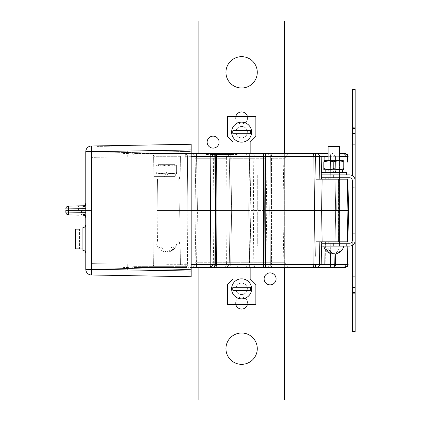 <?xml version="1.0" encoding="UTF-8"?>
<svg xmlns="http://www.w3.org/2000/svg" width="421" height="421" viewBox="0 0 421 421"><rect width="100%" height="100%" fill="white"/><g stroke="black" fill="none" stroke-linecap="round" stroke-linejoin="round"><path stroke-width="0.32" stroke-dasharray="2.1 1.58" d="M221.578 153.523L195.939 153.523L221.578 153.523M221.578 154.949L245.822 154.949L221.578 154.949M316.055 153.523L210.947 153.523A2.847 0.768 -90 0 0 210.179 156.323L210.484 210.5L269.887 210.5L270.193 156.323L334.774 156.323L335.095 179.162L347.351 179.162L315.939 179.162M343.241 267.477L342.678 267.477A2.847 2.779 -90 0 0 345.452 264.677L270.193 264.677L269.887 210.5L179.32 210.5L178.804 179.162L184.54 179.162L153.823 179.162L153.628 156.323L153.823 179.162L144.566 179.162L179.462 179.162L153.823 179.162L178.804 179.162L179.32 210.5L166.642 210.5L184.54 210.5L157.096 210.5L210.484 210.5L210.179 264.677A2.847 0.768 -90 0 0 210.947 267.477L284.349 267.477L284.349 153.523M185.087 179.162L185.272 156.323L185.087 179.162L144.566 179.162L166.642 179.162C175.047 179.162 175.047 179.162 166.642 179.162C158.243 179.162 158.243 179.162 166.642 179.162C158.243 179.162 158.243 179.162 166.642 179.162C175.047 179.162 175.047 179.162 166.642 179.162L180.104 179.162L180.435 156.323L180.104 179.162L185.087 179.162M157.096 210.5L157.48 179.162L157.096 210.5L166.642 210.5L157.096 210.5L157.48 241.838L144.566 241.838L153.823 241.838L153.628 264.677L153.823 241.838L144.566 241.838L184.54 241.838L157.48 241.838L157.096 210.5M183.172 153.523L151.05 153.523A2.847 2.584 -90 0 1 153.628 156.323A2.847 2.584 -90 0 0 151.05 153.523L183.172 153.523A2.847 2.736 -90 0 0 180.435 156.323L153.628 156.323L180.435 156.323A2.847 2.736 -90 0 1 183.172 153.523M185.308 153.549L186.735 153.549A1.395 1.395 0 0 1 185.34 154.949L185.34 154.949A1.395 1.395 0 0 0 186.735 153.549L134.52 153.549L186.735 153.523L185.308 153.523L185.308 154.949L134.004 154.949L133.025 154.544L132.61 153.639L133.025 154.544L133.941 153.639L133.025 154.544L134.004 154.949L185.308 154.949L185.308 153.549L133.941 153.639L185.308 153.549M348.356 201.943L348.525 210.5L269.887 210.5L348.525 210.5L348.356 219.057M321.207 156.944L321.523 179.162L325.449 179.162L325.117 179.162L324.844 156.944M315.939 241.838L321.523 241.838L321.17 241.838L320.844 264.056L321.17 241.838L325.449 241.838L325.18 264.056L320.844 264.056L321.207 264.056L321.523 241.838L315.939 241.838L347.351 241.838L347.899 210.5L347.351 179.162L325.117 179.162L335.148 179.162L334.774 156.323L330.474 156.323L330.753 179.162L330.474 156.323L328.101 156.323M321.523 179.162L325.117 179.162M333.8 179.162C342.257 179.162 342.257 179.162 333.8 179.162C325.344 179.162 325.344 179.162 333.8 179.162C325.344 179.162 325.344 179.162 333.8 179.162C342.257 179.162 342.257 179.162 333.8 179.162M345.357 153.523L339.494 153.523M267.477 153.523A2.847 2.016 -90 0 0 265.467 156.323L270.193 156.323A2.847 0.768 -90 0 0 269.424 153.523L271.382 153.523A4.841 4.321 -90 0 0 267.061 158.28L253.774 158.28L267.061 158.28A4.841 4.321 -90 0 1 271.382 153.523L255.915 153.523A4.841 4.841 0 0 0 251.069 158.28L250.158 210.5L251.069 158.28L253.774 158.28L251.069 158.28A4.841 4.841 0 0 1 255.915 153.523L249.648 153.523L248.737 210.5L249.648 158.28L251.069 158.28A4.841 4.841 0 0 1 255.915 153.523A4.841 4.841 0 0 0 251.069 158.28L249.648 158.28L249.648 153.523L230.724 153.523L231.634 210.5L248.737 210.5L231.634 210.5L230.724 153.523L224.456 153.523A4.841 4.841 0 0 1 229.303 158.28A4.841 4.841 0 0 0 224.456 153.523L224.456 153.523A4.841 4.841 0 0 1 229.303 158.28L230.213 210.5L229.303 158.28L230.724 158.28L229.303 158.28A4.841 4.841 0 0 0 224.456 153.523L255.957 153.523A4.841 2.184 -90 0 0 253.774 158.28A4.841 2.184 -90 0 1 255.957 153.523M217.268 153.523A2.847 0.621 -90 0 0 216.647 156.323L263.725 156.323A2.847 0.621 -90 0 0 263.104 153.523L267.056 153.523A2.847 2.016 -90 0 0 265.041 156.323L265.467 156.323L265.188 210.5L265.467 264.677A2.847 2.016 -90 0 0 267.477 267.477M263.488 221.604L263.725 156.323L265.041 156.323L264.741 210.5L265.041 264.677A2.847 2.016 -90 0 0 267.056 267.477M213.315 153.523A2.847 2.016 -90 0 1 215.331 156.323L216.647 156.323L216.941 210.5L240.186 210.5L215.631 210.5L216.941 210.5L216.883 221.604M210.947 153.523L185.587 153.523A2.847 0.321 -90 0 0 185.272 156.323L187.603 156.323L187.156 210.5L187.603 156.323L215.331 156.323L215.631 210.5L215.331 264.677A2.847 2.016 -90 0 1 213.315 267.477M314.734 153.523A2.847 0.953 -90 0 1 315.687 156.323L315.782 164.722M344.72 153.523A2.847 2.736 -90 0 1 347.457 156.323L347.572 162.08M347.825 174.889L347.878 177.736L347.825 174.889M344.215 153.523A2.847 2.016 -90 0 1 346.225 156.323A2.847 2.016 90 0 0 344.215 153.523L343.82 153.523A2.847 2.016 90 0 1 345.836 156.323L348.209 156.323M346.225 156.323L345.452 156.323L346.225 156.323M343.241 153.523L342.678 153.523A2.847 2.779 -90 0 1 345.452 156.323L345.836 156.323A2.847 2.016 -90 0 0 343.82 153.523L342.678 153.523A2.847 2.779 90 0 1 345.452 156.323L335.516 156.323A2.847 2.437 -90 0 0 333.085 153.523A2.847 2.437 -90 0 1 335.516 156.323L336.326 210.5L335.516 156.323L339.494 156.323M325.101 177.736L325.038 172.61M325.001 169.763L324.891 160.643M321.428 172.61L321.502 177.736M191.187 156.323L187.603 156.323A2.847 1.342 -90 0 1 188.945 153.523A2.847 1.342 -90 0 0 187.603 156.323L185.272 156.323A2.847 0.321 -90 0 1 185.587 153.523L191.187 153.523M208.916 262.72L208.99 267.477A4.841 4.321 -90 0 0 213.31 262.72L214.126 210.5L213.31 158.28A4.841 4.321 -90 0 0 208.99 153.523L224.414 153.523L208.99 153.523A4.841 4.321 -90 0 1 213.31 158.28L226.598 158.28A4.841 2.184 -90 0 0 224.414 153.523A4.841 2.184 -90 0 1 226.598 158.28L196.539 158.28L197.449 210.5L230.213 210.5L229.303 158.28L230.213 210.5L229.303 262.72L230.213 210.5L208.916 210.5L208.916 153.523L196.539 153.523L196.539 158.28L195.112 158.28L196.028 210.5L195.112 158.28L208.916 158.28L208.916 153.523L190.271 153.523A4.841 4.841 0 0 1 195.112 158.28A4.841 4.841 0 0 0 190.271 153.523L196.539 153.523L197.449 210.5L208.916 210.5L197.449 210.5L196.539 262.72L197.449 210.5L208.916 210.5L208.916 262.72L195.112 262.72L196.028 210.5L195.112 262.72L213.31 262.72A4.841 4.321 -90 0 1 208.99 267.477L255.915 267.477A4.841 4.841 0 0 1 251.069 262.72A4.841 4.841 0 0 0 255.915 267.477A4.841 4.841 0 0 1 251.069 262.72L249.648 262.72L248.737 210.5L231.634 210.5L230.724 262.72L231.634 210.5L248.737 210.5L249.648 267.477L249.648 262.72L251.069 262.72A4.841 4.841 0 0 0 255.915 267.477L230.724 267.477L230.724 262.72L230.724 267.477L224.456 267.477A4.841 4.841 0 0 0 229.303 262.72A4.841 4.841 0 0 1 224.456 267.477A4.841 4.841 0 0 0 229.303 262.72L213.31 262.72L229.303 262.72A4.841 4.841 0 0 1 224.456 267.477L196.539 267.477L196.539 262.72L196.539 267.477L190.271 267.477A4.841 4.841 0 0 0 195.112 262.72A4.841 4.841 0 0 1 190.271 267.477L208.916 267.477L208.916 158.28M263.488 199.396L263.725 264.677L270.193 264.677A2.847 0.768 -90 0 1 269.424 267.477L283.833 267.477L283.833 262.72L267.061 262.72L285.259 262.72L283.833 262.72L282.923 210.5L271.456 210.5L271.456 262.72L271.456 210.5L250.158 210.5L271.456 210.5L271.456 158.28L283.833 158.28L282.923 210.5L271.456 210.5L271.456 153.523L283.833 153.523L271.456 153.523L271.456 158.28L283.833 158.28L283.833 153.523L290.101 153.523L283.833 153.523L283.833 158.28L285.259 158.28A4.841 4.841 0 0 1 290.101 153.523A4.841 4.841 0 0 0 285.259 158.28L283.833 158.28M135.088 153.523L151.05 153.523L135.088 153.523M128.431 153.523L123.579 153.523L128.431 153.523M232.197 154.807L210.132 154.807L231.971 154.807L231.971 154.518L212.079 154.518L232.924 154.518L210.132 154.518L232.924 154.518L210.132 154.518L231.971 154.518L231.971 154.807L212.079 154.807L212.079 154.518L212.079 154.807L232.197 154.807L232.197 154.518M231.671 154.807L231.671 154.518M210.737 154.807L210.737 154.518M231.55 154.807L210.132 154.807L232.924 154.807L231.55 154.807L231.55 154.518M211.058 154.807L211.058 154.518M237.197 154.949L205.858 154.949L237.197 154.949L237.197 154.518L205.858 154.518L205.858 154.949L205.858 154.518L237.197 154.518L237.197 154.949M218.183 154.807L218.183 154.518M215.868 154.807L215.868 154.518M212.079 154.807L212.079 154.518M214.652 154.807L214.652 154.518M219.13 154.807L219.13 154.518M230.976 154.807L230.976 154.518M215.799 154.807L215.799 154.518M214.031 154.807L214.031 154.518M210.132 154.807L210.132 154.518M232.924 154.807L232.924 154.518M231.971 154.807L231.971 154.518M141.882 154.891L148.387 154.891L141.882 154.917M139.493 154.917L141.188 154.917M134.031 154.917L185.308 154.917L134.031 154.917M146.108 154.917L141.445 154.917L146.108 154.917M140.409 154.891L144.624 154.891L140.409 154.917M144.166 154.917L147.245 154.917L144.166 154.917M140.519 154.917L143.14 154.917L140.519 154.917M144.166 154.891L148.271 154.891L144.166 154.891M141.188 154.891L139.493 154.891M128.431 267.477L123.579 267.477L128.431 267.477M221.578 267.477L195.939 267.477L221.578 267.477M221.578 266.051L245.822 266.051L221.578 266.051M217.268 267.477A2.847 0.621 -90 0 1 216.647 264.677L263.725 264.677A2.847 0.621 -90 0 1 263.104 267.477M185.087 241.838L185.272 264.677L185.087 241.838L166.642 241.838C175.047 241.838 175.047 241.838 166.642 241.838C158.243 241.838 158.243 241.838 166.642 241.838C158.243 241.838 158.243 241.838 166.642 241.838C175.047 241.838 175.047 241.838 166.642 241.838L180.104 241.838L180.435 264.677L180.104 241.838L185.087 241.838M183.172 267.477L151.05 267.477A2.847 2.584 -90 0 0 153.628 264.677A2.847 2.584 -90 0 1 151.05 267.477L183.172 267.477A2.847 2.736 -90 0 1 180.435 264.677L185.272 264.677L180.435 264.677A2.847 2.736 -90 0 0 183.172 267.477M325.117 241.838L330.753 241.838L330.606 253.579L330.753 241.838L347.351 241.838L325.117 241.838L324.844 264.056L325.18 264.056L325.449 241.838L321.523 241.838M333.8 241.838C325.344 241.838 325.344 241.838 333.8 241.838C342.257 241.838 342.257 241.838 333.8 241.838C342.257 241.838 342.257 241.838 333.8 241.838C325.344 241.838 325.344 241.838 333.8 241.838M191.187 267.477L210.947 267.477M321.465 246.111L321.502 243.264M325.101 243.264L325.028 249.148M335.148 241.838L334.948 253.968L335.148 241.838M347.825 246.111L347.878 243.264L347.825 246.111M342.568 267.477C344.273 267.314 345.22 266.382 345.415 264.683C345.22 266.382 344.273 267.314 342.568 267.477L343.82 267.477A2.847 2.016 90 0 0 345.836 264.677L346.225 264.677L345.836 264.677A2.847 2.016 -90 0 1 343.82 267.477L342.678 267.477A2.847 2.779 90 0 0 345.452 264.677L348.209 264.677M344.215 267.477A2.847 2.016 90 0 0 346.225 264.677A2.847 2.016 -90 0 1 344.215 267.477L344.72 267.477A2.847 2.736 -90 0 0 347.457 264.677L347.572 258.92M342.678 267.477L345.357 267.477M331.238 267.477L331.964 267.477A2.847 2.81 -90 0 0 334.774 264.677M316.055 267.477L316.624 267.477A2.847 2.842 -90 0 0 319.465 264.677M216.883 199.396L216.647 264.677L191.187 264.677M135.088 267.477L185.308 267.477L135.088 267.477M185.308 267.451L186.735 267.451A1.395 1.395 0 0 0 185.34 266.051L134.004 266.051L133.025 266.456L132.61 267.361L133.025 266.456L133.941 267.361L133.025 266.456L134.004 266.051L185.34 266.051A1.395 1.395 0 0 1 186.735 267.451L185.308 267.451L185.308 266.051L185.308 267.451L134.52 267.451L185.308 267.451M250.158 210.5L251.069 262.72L253.774 262.72L251.069 262.72L250.158 210.5M230.213 210.5L229.303 262.72L230.724 262.72L229.303 262.72L230.213 210.5M267.061 158.28L266.246 210.5L267.061 262.72L253.774 262.72L267.061 262.72A4.841 4.321 -90 0 0 271.382 267.477L255.957 267.477A4.841 2.184 -90 0 1 253.774 262.72A4.841 2.184 -90 0 0 255.957 267.477M285.259 262.72A4.841 4.841 0 0 0 290.101 267.477L283.833 267.477L290.101 267.477A4.841 4.841 0 0 1 285.259 262.72M283.833 262.72L283.833 267.477L271.382 267.477A4.841 4.321 -90 0 1 267.061 262.72M186.735 267.477L185.308 267.477L186.735 267.477M334.816 262.172L334.911 256.278M324.844 264.056L321.207 264.056M315.861 249.058L315.782 256.278M237.339 266.051L206.001 266.051L237.339 266.051L206.001 266.051L237.339 266.051L237.339 266.909L206.001 266.909L206.001 266.051L206.001 266.909L237.339 266.909L237.339 266.051L237.339 266.909L206.001 266.909L206.001 266.051L206.001 266.909L237.339 266.909L237.339 266.051M215.273 266.909L233.066 266.909L209.995 266.909L233.066 266.909L209.995 266.909L232.897 266.909L215.273 266.909L215.273 267.193L232.355 267.193L232.355 266.909L232.355 267.193L233.066 267.193L232.024 267.193L232.024 266.909L232.024 267.193L210.989 267.193L210.989 266.909L211.005 267.193L228.077 267.193L228.077 266.909L228.077 267.193L210.705 267.193L210.705 266.909L210.705 267.193L209.995 267.193L211.026 267.193L211.026 266.909L211.026 267.193L231.976 267.193L231.976 266.909L232.897 266.909L231.971 266.909L231.971 267.193L232.897 267.193L215.273 267.193L215.273 266.909M210.058 267.193L211.005 267.193L210.058 267.193L211.005 267.193L210.989 266.909L211.005 267.193L228.077 267.193L209.995 267.193L231.976 267.193L231.976 266.909L231.971 267.193L232.897 267.193L215.273 267.193L233.066 267.193L210.058 267.193M215.352 267.193L232.113 267.193L213.236 267.193L216.936 267.193L215.352 267.193L215.352 266.909M210.495 267.193L210.495 266.909M232.097 267.193L232.097 266.909L232.113 267.193M213.236 267.193L213.236 266.909M211.2 267.193L211.2 266.909M232.076 267.193L210.274 267.193L231.118 267.193L231.118 266.909L231.118 267.193L232.076 267.193L232.076 266.909M231.692 267.193L231.692 266.909M218.32 267.193L218.32 266.909M212.221 267.193L212.221 266.909M214.794 267.193L214.794 266.909M215.378 267.193L215.378 266.909M214.468 267.193L214.468 266.909M214.168 267.193L214.168 266.909M210.274 267.193L210.274 266.909M215.941 267.193L215.941 266.909M219.273 267.193L219.273 266.909M172.963 266.193L149.581 266.34L172.963 266.34M154.612 266.193L172.668 266.193L154.612 266.34M134.21 266.34L185.487 266.34L134.21 266.34M82.926 227.593L82.926 250.384M85.779 238.991L85.779 224.746L85.779 238.991M85.779 208.653L85.779 216.373L85.779 204.627L85.779 208.653L82.979 208.653L82.979 215.194A2.847 2.847 0 0 1 85.779 218.041L85.779 216.373L85.779 218.041M85.779 204.627A2.847 2.016 180 0 1 83 206.637L82.979 205.806L78.495 205.885C75.27 205.937 75.27 205.937 78.495 205.885C75.27 205.937 75.27 205.937 78.495 205.885L82.979 205.806A2.847 2.847 0 0 0 85.779 202.959L85.779 204.627L85.779 202.959M85.779 212.347L68.634 212.095L68.634 214.947A2.847 2.847 0 0 1 65.834 212.095C66.008 213.789 66.944 214.742 68.634 214.947L81.506 215.168L81.506 210.5L78.811 210.5L81.506 210.5M136.962 275.076L137.051 270.093L136.962 275.076L136.999 272.94L136.962 275.076L97.172 275.076L136.962 275.076L97.172 275.076L97.172 269.398L92.873 269.324A1.426 1.426 0 0 1 91.473 267.898L91.473 263.599L127.763 264.23L127.663 269.929L137.051 270.093L92.873 269.324A1.426 1.426 0 0 1 91.473 267.898L91.473 263.599L91.473 267.898A1.426 1.426 0 0 0 92.873 269.324L97.172 269.398L97.172 275.076L97.172 269.398L92.873 269.324L137.051 270.093L136.951 275.792L191.187 276.734L136.951 275.792L137.051 270.093L191.187 271.04L92.873 269.324L191.187 271.04L191.187 151.386L92.873 153.102L191.187 151.386L191.187 149.96L92.873 151.676L191.187 149.96L191.187 144.266L136.951 145.208L137.051 150.907L92.873 151.676L191.187 149.96L191.187 144.266L136.951 145.208L137.051 150.907L191.187 149.96L191.187 271.04L91.378 269.298L91.378 274.992L191.187 276.734L191.187 271.04L137.051 270.093L136.962 275.076L137.051 270.093L127.663 269.929L127.763 264.23L91.473 263.599L127.763 264.23L127.663 269.929M92.873 267.898L92.873 153.102L92.873 267.898L191.187 269.614L92.873 267.898M191.187 276.734L191.187 149.96L91.378 151.702L91.378 146.008A5.699 5.699 0 0 0 85.779 151.702L85.779 269.298A5.699 5.699 0 0 0 91.378 274.992A5.699 5.699 0 0 1 85.779 269.298L91.378 269.298L91.378 151.702L85.779 151.702M136.962 145.782L137.051 150.907L136.962 145.782L97.172 146.429L97.172 151.602L92.873 151.676A1.426 1.426 0 0 0 91.473 153.102L91.473 157.401L91.473 153.102L91.473 157.401L127.763 156.77L127.663 151.071L137.051 150.907L136.962 145.782L97.172 146.429L97.172 151.602L97.172 146.429L136.962 145.782L137.051 150.907L127.663 151.071L127.763 156.77L91.473 157.401L127.763 156.77L127.663 151.071M91.473 153.102A1.426 1.426 0 0 1 92.873 151.676L97.172 151.602L92.873 151.676A1.426 1.426 0 0 0 91.473 153.102M78.495 210.5L91.473 210.5L78.495 210.5L78.495 205.885L78.495 210.5M91.473 205.659L91.473 210.5L91.473 205.659M78.653 210.5L65.834 210.5L78.653 210.5M78.811 215.12L68.634 214.947L78.811 215.12L78.811 210.5L78.811 215.12L81.506 215.168M82.979 205.806L68.634 206.053L68.634 208.905L65.834 208.905A2.847 2.847 0 0 1 68.634 206.053A2.847 2.847 0 0 0 65.834 208.905M65.834 210.5L65.834 212.095A2.847 2.847 0 0 0 68.634 214.947M83 206.637L82.979 208.653L68.634 208.905L68.634 212.095L65.834 212.095M82.926 238.991C82.926 246.674 82.926 246.674 82.926 238.991C82.926 231.303 82.926 231.303 82.926 238.991M355.166 293.69L355.166 331.58L355.166 293.69L355.166 331.58L355.166 293.69L352.314 293.69L352.314 331.58L355.166 331.58L352.314 331.58L352.314 293.69L355.166 293.69M352.314 293.69L352.314 331.58L355.166 331.58L352.314 331.58L352.314 293.69M352.314 245.348L352.314 240.412A2.847 2.847 0 0 1 349.467 243.264L333.8 243.264L349.467 243.264A2.847 2.847 0 0 0 352.314 240.412A2.847 2.847 0 0 1 349.467 243.264L333.8 243.264C324.649 243.264 324.649 243.264 333.8 243.264L333.8 246.111L346.62 246.111L339.494 246.111L339.494 243.264L346.62 243.264L333.8 243.264C324.649 243.264 324.649 243.264 333.8 243.264L333.8 246.111L349.467 246.111A5.699 5.699 0 0 0 355.166 240.412A5.699 5.699 0 0 1 349.467 246.111A5.699 5.699 0 0 0 355.166 240.412L355.166 331.58L352.314 331.58L352.314 292.511L355.166 292.511M320.981 174.889L320.981 172.61L333.8 172.61C341.668 172.61 341.668 172.61 333.8 172.61C325.933 172.61 325.933 172.61 333.8 172.61L320.981 172.61L333.8 172.61C325.933 172.61 325.933 172.61 333.8 172.61C341.668 172.61 341.668 172.61 333.8 172.61L346.62 172.61L333.8 172.61L346.62 172.61L346.62 174.889L333.8 174.889C325.933 174.889 325.933 174.889 333.8 174.889C341.668 174.889 341.668 174.889 333.8 174.889L346.62 174.889L333.8 174.889C324.649 174.889 324.649 174.889 333.8 174.889L339.494 174.889C348.646 174.889 348.646 174.889 339.494 174.889L333.8 174.889C324.649 174.889 324.649 174.889 333.8 174.889L339.494 174.889L333.8 174.889L333.8 177.736L349.467 177.736A2.847 2.847 0 0 1 352.314 180.588A2.847 2.847 0 0 0 349.467 177.736L333.8 177.736L333.8 174.889L320.981 174.889L333.8 174.889L320.981 174.889L320.981 177.736L333.8 177.736C324.649 177.736 324.649 177.736 333.8 177.736L339.494 177.736C348.646 177.736 348.646 177.736 339.494 177.736C348.646 177.736 348.646 177.736 339.494 177.736L333.8 177.736C324.649 177.736 324.649 177.736 333.8 177.736L349.467 177.736A2.847 2.847 0 0 1 352.314 180.588L352.314 240.412L352.314 233.292L355.166 233.292L355.166 238.991L355.166 233.292L352.314 233.292L352.314 292.511M352.314 233.292L355.166 233.292L352.314 233.292M339.494 243.264L320.981 243.264L320.981 246.111L349.467 246.111L333.8 246.111C324.649 246.111 324.649 246.111 333.8 246.111L320.981 246.111L339.494 246.111L339.494 243.264L346.62 243.264L339.494 243.264L339.494 246.111L333.8 246.111C324.649 246.111 324.649 246.111 333.8 246.111L346.62 246.111L339.494 246.111L339.494 243.264L339.494 246.111L328.101 246.111L339.494 246.111L328.101 246.111L339.494 246.111L339.494 146.403L328.101 146.403L339.494 146.403L328.101 146.403L328.101 243.264M352.314 128.489L355.166 128.489L355.166 89.42L352.314 89.42L355.166 89.42L355.166 127.31L355.166 89.42L352.314 89.42L355.166 89.42L355.166 117.912L355.166 89.42L352.314 89.42L352.314 175.652M352.314 117.912L352.314 127.31L352.314 117.912L355.166 117.912L355.166 127.31L355.166 117.912L352.314 117.912M355.166 128.489L355.166 182.009L352.314 182.009L352.314 187.708L352.314 182.009L355.166 182.009L355.166 187.708L355.166 180.588A5.699 5.699 0 0 0 349.467 174.889A5.699 5.699 0 0 1 355.166 180.588L355.166 187.708L355.166 180.588A5.699 5.699 0 0 0 349.467 174.889L333.8 174.889L349.467 174.889L333.8 174.889L333.8 177.736M352.314 187.708L355.166 187.708L352.314 187.708M339.494 174.889C348.646 174.889 348.646 174.889 339.494 174.889M355.166 180.588L355.166 240.412M223.093 246.111L257.278 246.111L257.278 174.889L223.093 174.889L223.093 246.111L257.278 246.111L257.278 174.889L223.093 174.889L223.093 246.111M216.883 156.37L216.941 264.63L263.488 264.63M216.941 156.37L263.488 156.37M263.43 156.37L263.43 264.63M247.422 116.485A5.983 5.983 0 0 1 241.612 123.895A5.983 5.983 0 0 1 235.628 117.912A5.983 5.983 0 0 1 241.612 111.928A5.983 5.983 0 0 1 247.595 117.912A5.983 5.983 0 0 1 241.612 123.895A5.983 5.983 0 0 1 235.802 116.485M235.802 304.515A5.983 5.983 0 0 1 241.612 297.105A5.983 5.983 0 0 1 247.595 303.088A5.983 5.983 0 0 1 241.612 309.072A5.983 5.983 0 0 1 235.628 303.088A5.983 5.983 0 0 1 241.612 297.105A5.983 5.983 0 0 1 247.422 304.515M213.126 136.146A5.983 5.983 0 0 1 219.109 142.13A5.983 5.983 0 0 1 213.126 148.108A5.983 5.983 0 0 1 207.143 142.13A5.983 5.983 0 0 1 213.126 136.146M270.103 272.892A5.983 5.983 0 0 1 276.087 278.87A5.983 5.983 0 0 1 270.103 284.854A5.983 5.983 0 0 1 264.12 278.87A5.983 5.983 0 0 1 270.103 272.892M241.612 333A15.666 15.666 0 0 1 257.284 348.672A15.666 15.666 0 0 1 241.612 364.339A15.666 15.666 0 0 1 225.945 348.672A15.666 15.666 0 0 1 241.612 333M241.612 56.661A15.666 15.666 0 0 1 257.284 72.328A15.666 15.666 0 0 1 241.612 88A15.666 15.666 0 0 1 225.945 72.328A15.666 15.666 0 0 1 241.612 56.661M198.88 153.523L198.88 267.477M198.88 21.05L284.349 21.05L284.349 399.95L198.88 399.95L198.88 21.05M241.612 126.458A5.699 5.699 0 0 0 235.918 132.157A5.699 5.699 0 0 0 241.612 137.851A5.699 5.699 0 0 0 247.311 132.157A5.699 5.699 0 0 0 241.612 126.458A5.699 5.699 0 0 0 235.918 132.157A5.699 5.699 0 0 0 241.612 137.851A5.699 5.699 0 0 0 247.311 132.157A5.699 5.699 0 0 0 241.612 126.458M250.358 133.725L232.871 133.725M232.871 130.589L250.358 130.589M326.728 246.111L343.799 246.111L326.728 246.111M343.799 246.111L343.799 246.111A10.257 10.257 0 0 1 336.016 253.847A10.136 7.168 -90 0 0 341.089 248.958L326.507 248.958A10.136 7.168 90 0 0 331.585 253.847A10.136 7.168 90 0 0 338.873 248.958L341.089 248.958A10.136 7.168 -90 0 1 336.016 253.847A10.136 7.168 -90 0 1 328.722 248.958L338.873 248.958A10.136 7.168 90 0 1 333.8 253.847M333.774 172.61L332.737 169.763L333.774 172.61L342.489 172.61L335.895 172.61L334.858 169.763L342.489 169.763L325.365 169.763L328.348 169.763L328.054 172.61L342.489 172.61L325.175 172.61L325.365 169.763M332.737 169.763L342.489 169.763L342.489 172.61M325.112 172.61L325.112 169.763L342.489 169.763M157.954 173.752L175.331 173.752L167.705 173.752L166.669 176.599L175.331 176.599L157.954 176.599L164.543 176.599L165.579 173.752L157.954 173.752L157.954 176.599M175.331 176.883L157.954 176.883L175.073 176.883L175.268 174.036L175.331 176.883M175.268 174.036L157.954 174.036L175.268 174.036M166.642 244.117L153.823 244.117L166.642 244.117C158.775 244.117 158.775 244.117 166.642 244.117C174.51 244.117 174.51 244.117 166.642 244.117L153.823 244.117L166.642 244.117C158.775 244.117 158.775 244.117 166.642 244.117C174.51 244.117 174.51 244.117 166.642 244.117M166.642 178.878L153.823 178.878L166.642 178.878M166.642 176.599L153.823 176.599L166.642 176.599C158.775 176.599 158.775 176.599 166.642 176.599C174.51 176.599 174.51 176.599 166.642 176.599M153.823 176.883L179.462 176.883L153.823 176.883L153.823 179.162M179.462 176.883L179.462 179.162M172.768 176.883L160.517 176.883L172.768 176.883M323.828 169.474L324.328 169.763L343.273 169.763L324.328 169.763L343.273 169.763L343.768 169.474M328.101 169.452L333.8 168.584L333.8 161.822C337.11 160.654 340.436 160.654 343.768 161.822C343.768 160.654 343.768 160.654 343.768 161.822C340.452 160.654 337.132 160.654 333.8 161.822L328.101 160.954M323.828 161.822C323.828 160.654 323.828 160.654 323.828 161.822C323.828 160.654 323.828 160.654 323.828 161.822L323.828 168.584C323.828 169.752 323.828 169.752 323.828 168.584C323.828 169.752 323.828 169.752 323.828 168.584C327.138 169.752 330.464 169.752 333.8 168.584C337.11 169.752 340.436 169.752 343.768 168.584C343.768 169.752 343.768 169.752 343.768 168.584C343.768 169.752 343.768 169.752 343.768 168.584C340.452 169.752 337.132 169.752 333.8 168.584L333.8 161.822C330.464 160.654 327.143 160.654 323.828 161.822C327.138 160.654 330.464 160.654 333.8 161.822C337.132 160.654 340.452 160.654 343.768 161.822C343.768 160.654 343.768 160.654 343.768 161.822C343.768 160.654 343.768 160.654 343.768 161.822L343.768 168.584C343.768 169.752 343.768 169.752 343.768 168.584C340.452 169.752 337.132 169.752 333.8 168.584L333.8 161.822M323.828 160.933L324.328 160.643L343.273 160.643L324.328 160.643L343.273 160.643L343.768 160.933M328.864 169.763L338.731 169.763L328.864 169.763M328.864 160.643L338.731 160.643L328.864 160.643M343.768 168.584L343.768 161.822L343.768 168.584M323.828 168.584C327.143 169.752 330.464 169.752 333.8 168.584M174.847 173.752L157.17 173.752L174.847 173.752M176.615 172.573C176.615 173.741 176.615 173.741 176.615 172.573C176.615 173.741 176.615 173.741 176.615 172.573C173.299 173.741 169.979 173.741 166.642 172.573C163.332 173.741 160.006 173.741 156.67 172.573C159.985 173.741 163.311 173.741 166.642 172.573C169.973 173.741 173.299 173.741 176.615 172.573L176.615 165.811C176.615 164.643 176.615 164.643 176.615 165.811L176.615 172.573M156.67 172.573C156.67 173.741 156.67 173.741 156.67 172.573C156.67 173.741 156.67 173.741 156.67 172.573M158.438 164.632L174.847 164.632L158.438 164.632M171.579 164.632L161.706 164.632L171.579 164.632M158.438 174.036L176.115 174.036L158.438 174.036M166.642 172.857C163.327 174.026 160.006 174.026 156.67 172.857C159.985 174.026 163.306 174.026 166.642 172.857C169.958 174.026 173.278 174.026 176.615 172.857C176.615 174.026 176.615 174.026 176.615 172.857C176.615 174.026 176.615 174.026 176.615 172.857L176.615 166.095C176.615 164.927 176.615 164.927 176.615 166.095C176.615 164.927 176.615 164.927 176.615 166.095C173.284 164.927 169.958 164.927 166.642 166.095C169.958 164.927 173.278 164.927 176.615 166.095L176.615 172.857C173.284 174.026 169.958 174.026 166.642 172.857M174.847 164.916L157.17 164.916L174.847 164.916M156.67 166.095C156.67 164.927 156.67 164.927 156.67 166.095C156.67 164.927 156.67 164.927 156.67 166.095C159.985 164.927 163.306 164.927 166.642 166.095C163.327 164.927 160.006 164.927 156.67 166.095M161.706 164.916L171.579 164.916L161.706 164.916M156.67 172.857C156.67 174.026 156.67 174.026 156.67 172.857C156.67 174.026 156.67 174.026 156.67 172.857M82.926 248.958L82.926 229.019L82.926 248.958M75.522 229.14L75.522 248.837L75.522 229.14L75.522 248.837L79.511 248.837L79.511 229.14L75.522 229.14M79.511 229.14L79.511 248.837M173.715 244.117L156.644 244.117L173.715 244.117M159.354 246.964L173.931 246.964A10.136 7.168 -90 0 1 168.858 251.853A10.136 7.168 -90 0 1 161.569 246.964L159.354 246.964A10.136 7.168 90 0 0 164.427 251.853A10.136 7.168 90 0 0 171.715 246.964L159.354 246.964A10.136 7.168 90 0 0 164.427 251.853A10.136 7.168 90 0 0 171.715 246.964L172.926 246.964L171.715 246.964M173.931 246.964L172.926 246.964L173.931 246.964A10.136 7.168 -90 0 1 168.858 251.853A10.136 7.168 -90 0 1 161.569 246.964M255.857 136.43L255.857 116.485L227.366 116.485L227.366 136.43M250.158 278.87L250.158 142.13M250.158 267.477L250.158 153.523M255.857 284.57L255.857 304.515L227.366 304.515L227.366 284.57M233.066 142.13L233.066 278.87M233.066 153.523L233.066 267.477M235.844 132.157A5.768 5.768 0 0 0 241.612 137.925A5.768 5.768 0 0 0 247.38 132.157A5.768 5.768 0 0 0 241.612 126.389A5.768 5.768 0 0 0 235.844 132.157M235.844 288.843A5.768 5.768 0 0 0 241.612 294.611A5.768 5.768 0 0 0 247.38 288.843A5.768 5.768 0 0 0 241.612 283.075A5.768 5.768 0 0 0 235.844 288.843M241.612 283.149A5.699 5.699 0 0 0 235.918 288.843A5.699 5.699 0 0 0 241.612 294.542A5.699 5.699 0 0 0 247.311 288.843A5.699 5.699 0 0 0 241.612 283.149A5.699 5.699 0 0 0 235.918 288.843A5.699 5.699 0 0 0 241.612 294.542A5.699 5.699 0 0 0 247.311 288.843A5.699 5.699 0 0 0 241.612 283.149M232.871 287.275L250.358 287.275M250.358 290.411L232.871 290.411M221.578 153.549L195.939 153.549L221.578 153.549M338.705 210.5L338.516 179.162L338.516 241.838L338.705 210.5M322.107 241.838L321.633 210.5L322.107 179.162M331.964 153.523A2.847 2.81 -90 0 1 334.774 156.323A2.847 2.81 -90 0 0 331.964 153.523M329.817 153.523A2.847 0.658 -90 0 1 330.474 156.323A2.847 0.658 -90 0 0 329.817 153.523M316.624 153.523A2.847 2.842 -90 0 1 319.465 156.323M311.966 153.523A2.847 1.879 -90 0 1 313.845 156.323L314.471 210.5L313.845 264.677A2.847 1.879 -90 0 1 311.966 267.477M212.894 153.523A2.847 2.016 -90 0 1 214.905 156.323L215.184 210.5L214.905 264.677A2.847 2.016 -90 0 1 212.894 267.477M249.648 158.28L230.724 158.28L249.648 158.28M253.774 262.72L253.363 210.5L253.774 158.28M226.598 262.72A4.841 2.184 -90 0 1 224.414 267.477A4.841 2.184 -90 0 0 226.598 262.72L227.008 210.5L226.598 158.28M166.642 264.677L180.435 264.677L166.642 264.677M179.32 210.5L178.804 241.838L179.32 210.5M221.578 267.451L195.939 267.451L221.578 267.451M187.156 210.5L187.603 264.677A2.847 1.342 -90 0 0 188.945 267.477A2.847 1.342 -90 0 1 187.603 264.677L185.272 264.677L187.603 264.677L187.156 210.5M185.587 267.477A2.847 0.321 -90 0 1 185.272 264.677A2.847 0.321 -90 0 0 185.587 267.477M333.085 267.477A2.847 2.437 -90 0 0 335.516 264.677L335.679 253.91M330.474 264.677A2.847 0.658 -90 0 1 329.817 267.477M315.687 264.677A2.847 0.953 -90 0 1 314.734 267.477M230.724 262.72L249.648 262.72L230.724 262.72M271.456 262.72L271.456 267.477L271.456 262.72M85.779 216.373A2.847 2.016 180 0 0 83 214.363M352.314 303.088L355.166 303.088L352.314 303.088M352.314 238.991L355.166 238.991L352.314 238.991M352.314 287.327L355.166 287.327M352.314 276.118L355.166 276.118M352.314 270.929L355.166 270.929M333.8 243.264L333.8 246.111M352.314 133.673L355.166 133.673M352.314 144.882L355.166 144.882M352.314 150.071L355.166 150.071M352.314 182.009L355.166 182.009L352.314 182.009M247.216 153.549L245.822 154.949L247.216 153.549M335.642 210.5L335.095 179.162L335.642 210.5L335.095 241.838L335.642 210.5M345.415 156.317C345.22 154.618 344.273 153.686 342.568 153.523C344.273 153.686 345.22 154.618 345.415 156.317M195.939 153.549L197.333 154.949L195.939 153.549M247.216 267.451L245.822 266.051L247.216 267.451M195.939 267.451L197.333 266.051L195.939 267.451M75.806 210.5L75.806 205.932M346.62 246.111L346.62 243.264L346.62 246.111M352.314 127.31L355.166 127.31L352.314 127.31M323.796 246.111L323.796 246.111A10.257 10.257 0 0 0 331.585 253.847M328.101 160.643L328.101 177.736M328.101 179.162L328.101 241.838M339.494 160.643L339.494 177.736M339.494 179.162L339.494 241.838M175.331 173.752L175.331 176.599M157.954 174.036L157.954 176.883M153.823 244.117L153.823 241.838L153.823 244.117M179.462 244.117L179.462 241.838L179.462 244.117M153.823 178.878L153.823 176.599M179.462 178.878L179.462 176.599M176.115 173.752L176.615 173.463M157.17 173.752L156.67 173.463M176.115 174.036L176.615 173.747M157.17 164.916L156.67 165.206M176.115 164.916L176.615 165.206M157.17 174.036L156.67 173.747M168.858 251.853A10.257 10.257 0 0 0 176.641 244.117A10.257 10.257 0 0 1 168.858 251.853M156.644 244.117A10.257 10.257 0 0 0 164.427 251.853A10.257 10.257 0 0 1 156.644 244.117"/><path stroke-width="0.63" d="M348.356 219.057L347.878 243.264L348.525 210.5L314.471 210.5L313.845 156.323L216.647 156.323A2.847 0.621 -90 0 1 217.268 153.523L316.055 153.523M263.488 199.396L263.725 156.323A2.847 0.621 -90 0 0 263.104 153.523L255.957 153.523M328.101 153.523L316.624 153.523L328.101 153.523M315.782 164.722L315.939 179.162L347.351 179.162L347.899 210.5L348.525 210.5L347.878 177.736L348.356 201.943M319.855 179.162L319.465 156.323L319.855 179.162M324.891 160.643L324.844 156.944L321.207 156.944L321.428 172.61M347.572 162.08L347.457 156.323A2.847 2.736 -90 0 0 344.72 153.523L344.215 153.523M343.241 153.523L345.357 153.523C349.204 154.839 347.651 155.475 348.209 156.323L339.494 156.323M342.678 267.477L210.947 267.477A2.847 0.768 -90 0 1 210.179 264.677L210.484 210.5L215.631 210.5L210.484 210.5L210.179 156.323L191.187 156.323M210.484 210.5L191.187 210.5L210.484 210.5M216.883 199.396L216.647 156.323L210.179 156.323A2.847 0.768 -90 0 1 210.947 153.523L217.268 153.523M267.477 267.477A2.847 2.016 -90 0 1 265.467 264.677L265.188 210.5L264.741 210.5L269.887 210.5L265.188 210.5L265.467 156.323A2.847 2.016 -90 0 1 267.477 153.523M267.056 267.477A2.847 2.016 -90 0 1 265.041 264.677L264.741 210.5L265.041 156.323A2.847 2.016 -90 0 1 267.056 153.523L269.424 153.523A2.847 0.768 -90 0 1 270.193 156.323L269.887 210.5L270.193 264.677L319.465 264.677L319.855 241.838L319.465 264.677L334.774 264.677L334.816 262.172M198.88 267.477L198.88 399.95L284.349 399.95L284.349 267.477L311.966 267.477A2.847 1.879 -90 0 0 313.845 264.677L314.471 210.5L269.887 210.5L347.899 210.5L347.351 241.838L315.939 241.838L315.861 249.058M315.939 179.162L315.687 156.323L313.845 156.323A2.847 1.879 -90 0 0 311.966 153.523M328.101 156.323L315.687 156.323A2.847 0.953 -90 0 0 314.734 153.523M325.117 179.162L325.101 177.736M325.038 172.61L325.001 169.763M324.844 156.944L321.207 156.944M321.502 177.736L321.523 179.162M339.494 153.523L344.72 153.523M213.315 267.477A2.847 2.016 -90 0 0 215.331 264.677L215.631 210.5L215.331 156.323A2.847 2.016 -90 0 0 213.315 153.523M191.187 153.523L210.947 153.523M321.207 264.056L324.844 264.056L321.207 264.056L321.465 246.111M263.104 267.477A2.847 0.621 -90 0 0 263.725 264.677L270.193 264.677A2.847 0.768 -90 0 1 269.424 267.477L255.957 267.477M217.268 267.477A2.847 0.621 -90 0 1 216.647 264.677L263.725 264.677L263.488 221.604M191.187 264.677L216.647 264.677L216.883 221.604M210.947 267.477L191.187 267.477M315.782 256.278L315.939 241.838M321.502 243.264L321.523 241.838M325.117 241.838L325.101 243.264M325.028 249.148L324.844 264.056M330.474 264.677L330.606 253.579L330.474 264.677A2.847 0.658 -90 0 1 329.817 267.477L331.238 267.477M334.911 256.278L334.774 264.677L347.457 264.677L347.825 246.111L347.572 258.92M344.215 267.477L344.72 267.477A2.847 2.736 -90 0 0 347.457 264.677L348.209 264.677C347.657 265.498 349.225 266.14 345.357 267.477L343.241 267.477M334.774 264.677A2.847 2.81 -90 0 1 331.964 267.477L342.568 267.477M319.465 264.677A2.847 2.842 -90 0 1 316.624 267.477L329.817 267.477M311.966 267.477L316.055 267.477M85.779 253.231C85.61 251.5 84.658 250.553 82.926 250.384L82.926 227.593C84.658 227.424 85.61 226.477 85.779 224.746M85.779 218.041A2.847 2.847 0 0 0 82.979 215.194L82.979 208.653L85.779 208.653M82.979 205.806L68.634 206.053L68.634 208.905L82.979 208.653L82.979 205.806A2.847 2.847 0 0 0 85.779 202.959M91.378 274.992A5.699 5.699 0 0 1 85.779 269.298L85.779 151.702A5.699 5.699 0 0 1 91.378 146.008L191.187 144.266L191.187 149.96L91.378 151.702L91.378 146.008L191.187 144.266L191.187 276.734L91.378 274.992L91.378 269.298L191.187 271.04L191.187 276.734M78.811 215.12L68.634 214.947C66.944 214.742 66.008 213.789 65.834 212.095L65.834 210.5M68.634 214.947L68.634 212.095L65.834 212.095A2.847 2.847 0 0 0 68.634 214.947A2.847 2.847 0 0 1 65.834 212.095M68.634 206.053A2.847 2.847 0 0 0 65.834 208.905L68.634 208.905L68.634 212.095L85.779 212.347M352.314 245.348L352.314 331.58L355.166 331.58L355.166 240.412A5.699 5.699 0 0 1 349.467 246.111L320.981 246.111L320.981 243.264L349.467 243.264A2.847 2.847 0 0 0 352.314 240.412L352.314 180.588A2.847 2.847 0 0 0 349.467 177.736L320.981 177.736L320.981 174.889L349.467 174.889A5.699 5.699 0 0 1 355.166 180.588L355.166 89.42L352.314 89.42L352.314 128.489L355.166 128.489M352.314 175.652L352.314 128.489M355.166 240.412L355.166 180.588M240.186 156.37L263.488 156.37L263.488 264.63L216.883 264.63L216.883 156.37L240.186 156.37M235.802 116.485A5.983 5.983 0 0 1 247.422 116.485M247.422 304.515A5.983 5.983 0 0 1 235.802 304.515M213.126 136.146A5.983 5.983 0 0 1 219.109 142.13A5.983 5.983 0 0 1 213.126 148.108A5.983 5.983 0 0 1 207.143 142.13A5.983 5.983 0 0 1 213.126 136.146M270.103 272.892A5.983 5.983 0 0 1 276.087 278.87A5.983 5.983 0 0 1 270.103 284.854A5.983 5.983 0 0 1 264.12 278.87A5.983 5.983 0 0 1 270.103 272.892M241.612 364.339A15.666 15.666 0 0 0 257.284 348.672A15.666 15.666 0 0 0 241.612 333A15.666 15.666 0 0 0 225.945 348.672A15.666 15.666 0 0 0 241.612 364.339M241.612 88A15.666 15.666 0 0 0 257.284 72.328A15.666 15.666 0 0 0 241.612 56.661A15.666 15.666 0 0 0 225.945 72.328A15.666 15.666 0 0 0 241.612 88M198.88 153.523L198.88 21.05L284.349 21.05L284.349 153.523M231.613 132.157A9.999 9.999 0 0 0 241.612 142.156A9.999 9.999 0 0 0 251.611 132.157A9.999 9.999 0 0 0 241.612 122.158A9.999 9.999 0 0 0 231.613 132.157M250.495 132.157A8.883 8.883 0 0 1 250.358 133.725L232.871 133.725A8.883 8.883 0 0 1 232.871 130.589L250.358 130.589A8.883 8.883 0 0 1 250.495 132.157M343.799 246.111A10.257 10.257 0 0 1 336.016 253.847A10.136 7.168 -90 0 1 328.722 248.958L326.507 248.958A10.136 7.168 90 0 0 331.585 253.847A10.136 7.168 90 0 0 333.8 253.847M339.494 160.643L339.494 146.403L328.101 146.403L328.101 160.643M325.175 172.61L325.112 169.763M333.8 177.736L333.8 174.889L346.62 174.889L346.62 172.61L320.981 172.61L320.981 174.889M343.768 169.474L343.273 169.763L324.328 169.763L323.828 169.474M323.828 168.584C327.143 169.752 330.464 169.752 333.8 168.584L333.8 161.822C330.464 160.654 327.143 160.654 323.828 161.822C323.828 160.654 323.828 160.654 323.828 161.822C323.828 160.654 323.828 160.654 323.828 161.822L323.828 168.584C323.828 169.752 323.828 169.752 323.828 168.584C323.828 169.752 323.828 169.752 323.828 168.584L328.101 169.452M343.768 160.933L343.273 160.643L324.328 160.643L323.828 160.933M333.8 161.822C337.11 160.654 340.436 160.654 343.768 161.822C343.768 160.654 343.768 160.654 343.768 161.822L343.768 168.584C343.768 169.752 343.768 169.752 343.768 168.584C340.436 169.752 337.11 169.752 333.8 168.584M323.828 161.822L328.101 160.954M82.926 229.019L79.511 229.019M79.511 248.837L75.522 248.837L75.522 229.14L79.511 229.14M82.926 248.958L79.511 248.958M250.158 153.523L250.158 142.13L255.857 136.43L255.857 116.485L227.366 116.485L227.366 136.43L233.066 142.13L233.066 153.523M233.066 267.477L233.066 278.87L227.366 284.57L227.366 304.515L255.857 304.515L255.857 284.57L250.158 278.87L250.158 267.477M231.613 288.843A9.999 9.999 0 0 0 241.612 298.842A9.999 9.999 0 0 0 251.611 288.843A9.999 9.999 0 0 0 241.612 278.844A9.999 9.999 0 0 0 231.613 288.843M250.495 288.843A8.883 8.883 0 0 1 250.358 290.411L232.871 290.411A8.883 8.883 0 0 1 232.871 287.275L250.358 287.275A8.883 8.883 0 0 1 250.495 288.843M322.107 241.838L321.633 210.5L322.107 179.162M212.894 153.523A2.847 2.016 -90 0 1 214.905 156.323L215.184 210.5L214.905 264.677A2.847 2.016 -90 0 1 212.894 267.477M319.465 156.323A2.847 2.842 -90 0 0 316.624 153.523M333.085 267.477A2.847 2.437 -90 0 0 335.516 264.677L335.679 253.91M314.734 267.477A2.847 0.953 -90 0 0 315.687 264.677M85.779 204.627A2.847 2.016 0 0 1 83 206.637M85.779 216.373A2.847 2.016 -0 0 0 83 214.363M85.779 269.298L91.378 269.298L91.378 151.702L85.779 151.702A5.699 5.699 0 0 1 91.378 146.008M352.314 270.929L355.166 270.929M352.314 276.118L355.166 276.118M352.314 287.327L355.166 287.327M352.314 292.511L355.166 292.511M352.314 150.071L355.166 150.071M352.314 144.882L355.166 144.882M352.314 133.673L355.166 133.673M333.8 243.264L333.8 246.111M323.796 246.111A10.257 10.257 0 0 0 331.585 253.847M328.101 177.736L328.101 179.162M328.101 241.838L328.101 243.264M339.494 177.736L339.494 179.162M339.494 241.838L339.494 243.264M342.489 172.61L342.489 169.763"/></g></svg>
